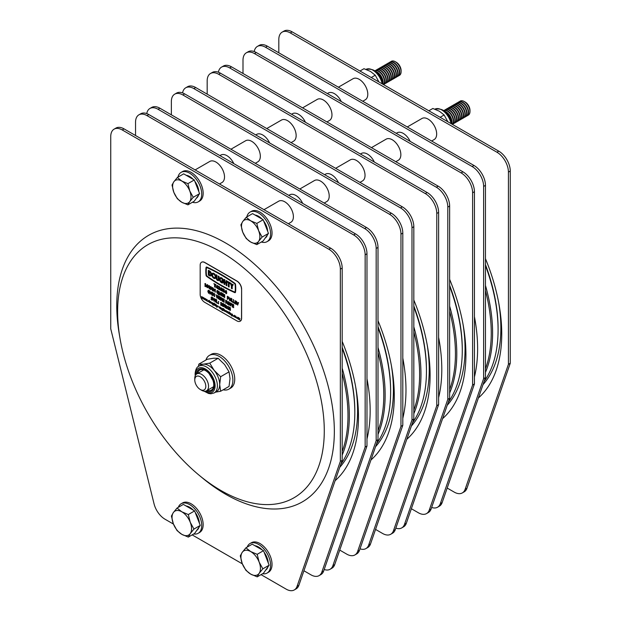 <?xml version="1.0" encoding="UTF-8"?>
<svg xmlns="http://www.w3.org/2000/svg" width="621" height="621" viewBox="0 0 621 621"><rect width="100%" height="100%" fill="white"/><g stroke="black" fill="none" stroke-linecap="round" stroke-linejoin="round"><path stroke-width="0.93" d="M220.952 251.909A146.121 84.363 60 0 1 324.278 430.865A146.121 84.363 60 0 1 220.952 490.52A146.121 84.363 60 0 1 198.72 474.894A146.121 84.363 60 0 1 120.047 338.631A146.121 84.363 60 0 1 220.952 251.909M120.047 338.631L119.302 334.253A153.861 88.834 60 0 1 225.547 242.935A153.861 88.834 60 0 1 334.339 431.378A153.861 88.834 60 0 1 225.547 494.192A153.861 88.834 60 0 1 202.135 477.728L198.72 474.894M261.03 574.642L286.157 589.143A16.239 9.377 -120 0 0 294.269 589.95L296.108 588.887A16.239 9.377 -120 0 0 298.88 585.308L342.187 460.301L340.347 461.356L340.347 269.141A16.239 9.377 -120 0 0 328.866 249.254L122.221 129.952A16.239 9.377 -120 0 0 114.101 129.145A16.239 9.377 -120 0 0 110.74 136.581L110.74 328.796L154.047 503.81A16.239 9.377 -120 0 0 164.938 519.164L173.453 524.077M342.187 460.301L342.187 268.078A16.239 9.377 -120 0 0 330.706 248.198L124.06 128.889A16.239 9.377 -120 0 0 115.941 128.089L114.101 129.145M294.269 589.95A16.239 9.377 -120 0 0 297.048 586.371L340.347 461.356M192.145 534.875L242.337 563.852M342.187 451.552A144.359 83.346 -120 0 0 342.187 373.244M342.187 368.16A145.306 83.897 60 0 1 342.187 455.077M342.187 347.31A143.684 82.958 60 0 1 354.816 411.249L354.816 412.577A145.306 83.897 -120 0 0 342.187 348.296M340.797 464.306A145.306 83.897 -120 0 0 354.816 412.577M335.123 480.693A152.913 88.283 -120 0 0 355.934 388.342A152.913 88.283 -120 0 0 342.187 341.379M339.741 467.349A145.174 83.819 -120 0 0 355.546 386.122M135.541 135.518L135.541 122.259A16.239 9.377 60 0 1 138.902 114.831A16.239 9.377 60 0 1 147.022 115.63L353.667 234.94A16.239 9.377 60 0 1 365.148 254.827L365.148 447.042L366.98 445.979L323.681 570.994A16.239 9.377 60 0 1 320.902 574.572L319.07 575.636A16.239 9.377 60 0 1 310.95 574.829L303.917 570.769M365.148 447.042L321.841 572.05A16.239 9.377 60 0 1 319.07 575.636M138.902 114.831L140.742 113.767A16.239 9.377 60 0 1 148.854 114.575L355.499 233.876A16.239 9.377 60 0 1 366.98 253.764L366.98 445.979M288.354 223.746L290.869 222.287A12.179 7.033 -120 0 0 292.739 212.529A12.179 7.033 -120 0 0 284.783 201.802A12.179 7.033 -120 0 0 278.697 201.196L263.995 209.681M219.469 183.971L221.992 182.52A12.179 7.033 -120 0 0 223.855 172.762A12.179 7.033 -120 0 0 215.898 162.027A12.179 7.033 -120 0 0 209.813 161.429L195.118 169.913M178.312 507.31A17.046 9.843 60 0 1 181.146 503.763A17.046 9.843 60 0 1 189.669 504.609A17.046 9.843 60 0 1 200.808 519.63A17.046 9.843 60 0 1 198.192 533.292A17.046 9.843 60 0 1 193.705 533.975M181.146 503.763L182.582 502.932A17.046 9.843 60 0 1 191.105 503.778A17.046 9.843 60 0 1 202.244 518.799A17.046 9.843 60 0 1 199.628 532.461L198.192 533.292M247.189 547.085A17.046 9.843 60 0 1 250.03 543.53A17.046 9.843 60 0 1 258.553 544.376A17.046 9.843 60 0 1 269.685 559.397A17.046 9.843 60 0 1 267.077 573.059A17.046 9.843 60 0 1 262.582 573.742M250.03 543.53L251.466 542.707A17.046 9.843 60 0 1 259.989 543.546A17.046 9.843 60 0 1 271.121 558.574A17.046 9.843 60 0 1 268.513 572.228L267.077 573.059M177.932 177.164A17.046 9.843 60 0 1 181.146 172.351A17.046 9.843 60 0 1 189.669 173.197A17.046 9.843 60 0 1 200.808 188.217A17.046 9.843 60 0 1 198.192 201.879A17.046 9.843 60 0 1 192.417 202.26M181.146 172.351L182.582 171.528A17.046 9.843 60 0 1 191.105 172.366A17.046 9.843 60 0 1 202.244 187.395A17.046 9.843 60 0 1 199.628 201.057L198.192 201.879M246.816 216.931A17.046 9.843 60 0 1 250.03 212.126A17.046 9.843 60 0 1 258.553 212.964A17.046 9.843 60 0 1 269.685 227.992A17.046 9.843 60 0 1 267.077 241.647A17.046 9.843 60 0 1 261.301 242.027M250.03 212.126L251.466 211.295A17.046 9.843 60 0 1 259.989 212.141A17.046 9.843 60 0 1 271.121 227.162A17.046 9.843 60 0 1 268.513 240.824L267.077 241.647M233.814 163.618A12.179 7.033 -120 0 0 226.921 155.669A12.179 7.033 -120 0 0 220.835 155.064L219.912 155.599M302.691 203.393A12.179 7.033 -120 0 0 295.806 195.436A12.179 7.033 -120 0 0 289.72 194.831L288.796 195.367M255.285 163.292L257.808 161.84A12.179 7.033 -120 0 0 259.679 152.083A12.179 7.033 -120 0 0 251.722 141.347A12.179 7.033 -120 0 0 245.629 140.75L230.934 149.234M291.109 142.613L293.624 141.161A12.179 7.033 -120 0 0 295.495 131.404A12.179 7.033 -120 0 0 287.539 120.668A12.179 7.033 -120 0 0 281.453 120.07L266.751 128.555M326.925 121.933L329.448 120.482A12.179 7.033 -120 0 0 331.311 110.724A12.179 7.033 -120 0 0 323.355 99.989A12.179 7.033 -120 0 0 317.269 99.391L302.574 107.875M362.742 101.254L365.264 99.802A12.179 7.033 -120 0 0 367.135 90.045A12.179 7.033 -120 0 0 359.179 79.309A12.179 7.033 -120 0 0 353.085 78.712L338.391 87.196M324.17 203.059L326.693 201.608A12.179 7.033 -120 0 0 328.556 191.85A12.179 7.033 -120 0 0 320.599 181.122A12.179 7.033 -120 0 0 314.513 180.517L299.819 189.001M359.986 182.38L362.509 180.928A12.179 7.033 -120 0 0 364.38 171.171A12.179 7.033 -120 0 0 356.423 160.443A12.179 7.033 -120 0 0 350.329 159.838L335.635 168.322M395.81 161.701L398.325 160.249A12.179 7.033 -120 0 0 400.196 150.492A12.179 7.033 -120 0 0 392.239 139.756A12.179 7.033 -120 0 0 386.153 139.158L371.451 147.643M431.626 141.021L434.149 139.57A12.179 7.033 -120 0 0 436.012 129.812A12.179 7.033 -120 0 0 428.055 119.077A12.179 7.033 -120 0 0 421.97 118.479L407.275 126.963M370.939 460.006A152.913 88.283 -120 0 0 391.758 367.663A152.913 88.283 -120 0 0 378.003 320.7M375.565 446.67A145.174 83.819 -120 0 0 391.362 365.443M171.357 114.838L171.357 101.58A16.239 9.377 60 0 1 174.718 94.151A16.239 9.377 60 0 1 182.838 94.951L389.483 214.261A16.239 9.377 60 0 1 400.964 234.148L400.964 426.363L402.804 425.3L359.497 550.315A16.239 9.377 60 0 1 356.726 553.893L354.886 554.957A16.239 9.377 60 0 1 346.766 554.149L339.734 550.09M400.964 426.363L357.657 551.37A16.239 9.377 60 0 1 354.886 554.957M174.718 94.151L176.558 93.088A16.239 9.377 60 0 1 184.678 93.895L391.323 213.197A16.239 9.377 60 0 1 402.804 233.085L402.804 425.3M406.763 439.326A152.913 88.283 -120 0 0 427.574 346.984A152.913 88.283 -120 0 0 413.827 300.021M411.381 425.99A145.174 83.819 -120 0 0 427.178 344.764M207.173 94.159L207.173 80.901A16.239 9.377 60 0 1 210.542 73.472A16.239 9.377 60 0 1 218.654 74.272L425.3 193.581A16.239 9.377 60 0 1 436.78 213.461L436.78 405.684L438.62 404.62L395.313 529.635A16.239 9.377 60 0 1 392.542 533.214L390.702 534.277A16.239 9.377 60 0 1 382.59 533.47L375.558 529.41M436.78 405.684L393.481 530.691A16.239 9.377 60 0 1 390.702 534.277M210.542 73.472L212.374 72.409A16.239 9.377 60 0 1 220.494 73.216L427.139 192.518A16.239 9.377 60 0 1 438.62 212.405L438.62 404.62M442.579 418.647A152.913 88.283 -120 0 0 463.39 326.304A152.913 88.283 -120 0 0 449.643 279.341M447.198 405.311A145.174 83.819 -120 0 0 462.994 324.084M242.997 73.48L242.997 60.221A16.239 9.377 60 0 1 246.358 52.793A16.239 9.377 60 0 1 254.478 53.592L461.124 172.902A16.239 9.377 60 0 1 472.604 192.782L472.604 385.004L474.436 383.941L431.137 508.956A16.239 9.377 60 0 1 428.358 512.535L426.526 513.59A16.239 9.377 60 0 1 418.407 512.791L411.374 508.731M472.604 385.004L429.297 510.012A16.239 9.377 60 0 1 426.526 513.59M246.358 52.793L248.198 51.729A16.239 9.377 60 0 1 256.31 52.537L462.955 171.838A16.239 9.377 60 0 1 474.436 191.726L474.436 383.941M478.395 397.968A152.913 88.283 -120 0 0 499.214 305.625A152.913 88.283 -120 0 0 485.459 258.662M483.022 384.632A145.174 83.819 -120 0 0 498.818 303.405M278.813 52.801L278.813 39.542A16.239 9.377 60 0 1 282.175 32.113A16.239 9.377 60 0 1 290.294 32.913L496.94 152.223A16.239 9.377 60 0 1 508.42 172.102L508.42 364.325L510.26 363.262L466.953 488.277A16.239 9.377 60 0 1 464.182 491.855L462.342 492.911A16.239 9.377 60 0 1 454.223 492.111L447.19 488.052M508.42 364.325L465.113 489.332A16.239 9.377 60 0 1 462.342 492.911M282.175 32.113L284.014 31.05A16.239 9.377 60 0 1 292.134 31.857L498.779 151.159A16.239 9.377 60 0 1 510.26 171.047L510.26 363.262M378.003 430.873A144.359 83.346 -120 0 0 378.003 352.565M378.003 347.481A145.306 83.897 60 0 1 378.003 434.397M378.003 326.63A143.684 82.958 60 0 1 390.632 390.57L390.632 391.898A145.306 83.897 -120 0 0 378.003 327.616M376.613 443.627A145.306 83.897 -120 0 0 390.632 391.898M413.827 410.194A144.359 83.346 -120 0 0 413.827 331.886M413.827 326.801A145.306 83.897 60 0 1 413.827 413.718M413.827 305.951A143.684 82.958 60 0 1 426.448 369.891L426.448 371.218A145.306 83.897 -120 0 0 413.827 306.937M412.437 422.94A145.306 83.897 -120 0 0 426.448 371.218M449.643 389.514A144.359 83.346 -120 0 0 449.643 311.206M449.643 306.122A145.306 83.897 60 0 1 449.643 393.039M449.643 285.272A143.684 82.958 60 0 1 462.272 349.212L462.272 350.539A145.306 83.897 -120 0 0 449.643 286.258M448.253 402.261A145.306 83.897 -120 0 0 462.272 350.539M485.459 368.835A144.359 83.346 -120 0 0 485.459 290.527M485.459 285.443A145.306 83.897 60 0 1 485.459 372.359M485.459 264.593A143.684 82.958 60 0 1 498.089 328.532L498.089 329.86A145.306 83.897 -120 0 0 485.459 265.578M484.07 381.581A145.306 83.897 -120 0 0 498.089 329.86M366.98 378.725A153.861 88.834 60 0 1 366.98 439M324.193 569.496A16.239 9.377 -120 0 0 330.093 569.271L331.925 568.207A16.239 9.377 -120 0 0 334.703 564.629L378.003 439.621L376.171 440.677L376.171 248.462A16.239 9.377 -120 0 0 364.69 228.575L158.044 109.273A16.239 9.377 -120 0 0 149.925 108.465A16.239 9.377 -120 0 0 146.758 113.581M378.003 439.621L378.003 247.399A16.239 9.377 -120 0 0 366.522 227.519L159.876 108.209A16.239 9.377 -120 0 0 151.757 107.41L149.925 108.465M330.093 569.271A16.239 9.377 -120 0 0 332.864 565.692L376.171 440.677M402.804 358.045A153.861 88.834 60 0 1 402.804 418.321M360.017 548.817A16.239 9.377 -120 0 0 365.909 548.591L367.748 547.528A16.239 9.377 -120 0 0 370.52 543.949L413.827 418.942L411.987 419.998L411.987 227.783A16.239 9.377 -120 0 0 400.506 207.895L193.861 88.593A16.239 9.377 -120 0 0 185.741 87.786A16.239 9.377 -120 0 0 182.574 92.902M413.827 418.942L413.827 226.719A16.239 9.377 -120 0 0 402.346 206.84L195.7 87.53A16.239 9.377 -120 0 0 187.581 86.723L185.741 87.786M365.909 548.591A16.239 9.377 -120 0 0 368.68 545.013L411.987 419.998M438.62 337.366A153.861 88.834 60 0 1 438.62 397.642M395.833 528.137A16.239 9.377 -120 0 0 401.725 527.912L403.565 526.849A16.239 9.377 -120 0 0 406.336 523.27L449.643 398.263L447.803 399.319L447.803 207.103A16.239 9.377 -120 0 0 436.322 187.216L229.677 67.914A16.239 9.377 -120 0 0 221.557 67.107A16.239 9.377 -120 0 0 218.39 72.222M449.643 398.263L449.643 206.04A16.239 9.377 -120 0 0 438.162 186.16L231.517 66.851A16.239 9.377 -120 0 0 223.397 66.043L221.557 67.107M401.725 527.912A16.239 9.377 -120 0 0 404.504 524.334L447.803 399.319M474.436 316.687A153.861 88.834 60 0 1 474.436 376.963M431.649 507.458A16.239 9.377 -120 0 0 437.549 507.233L439.381 506.169A16.239 9.377 -120 0 0 442.152 502.591L485.459 377.576L483.627 378.639L483.627 186.424A16.239 9.377 -120 0 0 472.146 166.537L265.501 47.235A16.239 9.377 -120 0 0 257.381 46.428A16.239 9.377 -120 0 0 254.214 51.543M485.459 377.576L485.459 185.361A16.239 9.377 -120 0 0 473.978 165.473L267.333 46.171A16.239 9.377 -120 0 0 259.213 45.364L257.381 46.428M437.549 507.233A16.239 9.377 -120 0 0 440.32 503.654L483.627 378.639M201.67 390.306L200.288 389.507A7.794 4.502 -120 0 0 205.799 386.332A7.794 4.502 -120 0 0 200.288 376.784A7.794 4.502 -120 0 0 194.777 379.967A7.794 4.502 -120 0 0 200.288 389.507L201.67 390.306A9.742 5.628 60 0 0 206.537 390.788L213.562 386.736M194.777 379.967L194.777 378.375A9.742 5.628 60 0 1 196.795 373.912A9.742 5.628 60 0 1 201.67 374.401A9.742 5.628 60 0 1 208.027 382.978A9.742 5.628 60 0 1 206.537 390.788M205.939 360.017A19.484 11.248 60 0 1 209.378 355.406A19.484 11.248 60 0 1 224.391 360.622A19.484 11.248 60 0 1 232.891 380.231A19.484 11.248 60 0 1 228.854 389.15A19.484 11.248 60 0 1 223.149 389.817M209.378 355.406L211.21 354.343A19.484 11.248 60 0 1 226.223 359.567A19.484 11.248 60 0 1 234.73 379.167A19.484 11.248 60 0 1 230.694 388.086L228.854 389.15M207.321 390.337A11.566 6.676 -120 0 0 213.748 384.818A11.566 6.676 -120 0 0 212.949 380.285A11.566 6.676 -120 0 0 209.098 373.609A11.566 6.676 -120 0 0 197.579 373.462M209.758 363.138L203.331 364.185A15.424 8.904 -120 0 0 201.072 364.884L198.774 366.211A15.424 8.904 60 0 1 210.659 370.341A15.424 8.904 60 0 1 217.397 385.866A15.424 8.904 60 0 1 214.198 392.922L216.496 391.603A15.424 8.904 -120 0 0 219.694 384.539L220.665 376.706L229.048 371.863L230.026 378.569L229.048 386.409L220.665 391.246L219.694 384.539A15.424 8.904 -120 0 0 214.237 370.481L209.758 363.138L218.142 358.294L224.569 364.519L229.048 371.863M215.534 392.154L220.665 391.246M220.665 376.706L214.237 370.481A15.424 8.904 -120 0 0 203.331 364.185L198.852 364.116L207.235 359.272L213.663 358.224L218.142 358.294M198.852 364.116L198.394 366.452M371.242 77.524L375.247 75.211L370.489 71.454L363.976 68.706L359.97 71.019M375.247 75.211L378.934 81.972M440.118 117.299L444.131 114.978L439.365 111.229L432.86 108.473L428.855 110.786M444.131 114.978L447.819 121.739M468.281 115.172A8.12 4.689 -120 0 0 468.304 115.157A8.12 4.689 -120 0 0 469.988 111.446A8.12 4.689 -120 0 0 469.22 107.681A8.12 4.689 -120 0 0 464.244 101.502A8.12 4.689 -120 0 0 460.184 101.099A8.12 4.689 -120 0 0 460.161 101.114M467.535 115.483A8.12 4.689 -120 0 0 468.25 115.188A8.12 4.689 -120 0 0 469.165 107.712A8.12 4.689 -120 0 0 461.325 100.765A8.12 4.689 -120 0 0 460.138 101.13A8.12 4.689 -120 0 0 459.524 101.611M469.988 111.446L469.988 110.344A6.777 3.912 -120 0 0 469.344 107.208A6.777 3.912 -120 0 0 465.199 102.054L464.244 101.502M466.751 116.049A8.12 4.689 -120 0 0 466.922 115.956A8.12 4.689 -120 0 0 467.83 108.489A8.12 4.689 -120 0 0 459.99 101.534A8.12 4.689 -120 0 0 458.803 101.898A8.12 4.689 -120 0 0 458.64 101.999M465.859 116.445A8.12 4.689 -120 0 0 466.581 116.158A8.12 4.689 -120 0 0 467.497 108.683A8.12 4.689 -120 0 0 459.656 101.728A8.12 4.689 -120 0 0 458.461 102.092A8.12 4.689 -120 0 0 457.856 102.574M465.075 117.012A8.12 4.689 -120 0 0 465.253 116.927A8.12 4.689 -120 0 0 466.161 109.451A8.12 4.689 -120 0 0 458.321 102.496A8.12 4.689 -120 0 0 457.134 102.861A8.12 4.689 -120 0 0 456.971 102.97M464.19 117.408A8.12 4.689 -120 0 0 464.912 117.121A8.12 4.689 -120 0 0 465.828 109.645A8.12 4.689 -120 0 0 457.98 102.69A8.12 4.689 -120 0 0 456.792 103.055A8.12 4.689 -120 0 0 456.187 103.536M463.406 117.982A8.12 4.689 -120 0 0 463.584 117.889A8.12 4.689 -120 0 0 464.492 110.414A8.12 4.689 -120 0 0 456.652 103.459A8.12 4.689 -120 0 0 455.465 103.823A8.12 4.689 -120 0 0 455.294 103.932M462.521 118.37A8.12 4.689 -120 0 0 463.243 118.083A8.12 4.689 -120 0 0 464.151 110.608A8.12 4.689 -120 0 0 456.311 103.653A8.12 4.689 -120 0 0 455.123 104.025A8.12 4.689 -120 0 0 454.518 104.499M461.737 118.945A8.12 4.689 -120 0 0 461.908 118.852A8.12 4.689 -120 0 0 462.824 111.376A8.12 4.689 -120 0 0 454.983 104.421A8.12 4.689 -120 0 0 453.796 104.794A8.12 4.689 -120 0 0 453.625 104.895M460.852 119.333A8.12 4.689 -120 0 0 461.574 119.046A8.12 4.689 -120 0 0 462.482 111.57A8.12 4.689 -120 0 0 454.642 104.623A8.12 4.689 -120 0 0 453.454 104.988A8.12 4.689 -120 0 0 452.841 105.469M460.068 119.907A8.12 4.689 -120 0 0 460.239 119.814A8.12 4.689 -120 0 0 461.155 112.339A8.12 4.689 -120 0 0 453.314 105.391A8.12 4.689 -120 0 0 452.127 105.756A8.12 4.689 -120 0 0 451.956 105.857M459.183 120.303A8.12 4.689 -120 0 0 459.905 120.008A8.12 4.689 -120 0 0 460.813 112.533A8.12 4.689 -120 0 0 452.973 105.586A8.12 4.689 -120 0 0 451.785 105.95A8.12 4.689 -120 0 0 451.172 106.432M458.399 120.87A8.12 4.689 -120 0 0 458.57 120.777A8.12 4.689 -120 0 0 459.486 113.301A8.12 4.689 -120 0 0 451.646 106.354A8.12 4.689 -120 0 0 450.45 106.719A8.12 4.689 -120 0 0 450.287 106.82M457.514 121.266A8.12 4.689 -120 0 0 458.236 120.979A8.12 4.689 -120 0 0 459.144 113.503A8.12 4.689 -120 0 0 451.304 106.548A8.12 4.689 -120 0 0 450.116 106.913A8.12 4.689 -120 0 0 449.503 107.394M456.73 121.832A8.12 4.689 -120 0 0 456.901 121.747A8.12 4.689 -120 0 0 457.817 114.272A8.12 4.689 -120 0 0 449.977 107.317A8.12 4.689 -120 0 0 448.781 107.681A8.12 4.689 -120 0 0 448.618 107.79M455.845 122.228A8.12 4.689 -120 0 0 456.559 121.941A8.12 4.689 -120 0 0 457.475 114.466A8.12 4.689 -120 0 0 449.635 107.511A8.12 4.689 -120 0 0 448.447 107.875A8.12 4.689 -120 0 0 447.834 108.357M455.061 122.803A8.12 4.689 -120 0 0 455.232 122.71A8.12 4.689 -120 0 0 456.148 115.234A8.12 4.689 -120 0 0 448.3 108.279A8.12 4.689 -120 0 0 447.112 108.644A8.12 4.689 -120 0 0 446.949 108.753M454.176 123.191A8.12 4.689 -120 0 0 454.89 122.904A8.12 4.689 -120 0 0 455.806 115.428A8.12 4.689 -120 0 0 447.966 108.473A8.12 4.689 -120 0 0 446.778 108.846A8.12 4.689 -120 0 0 446.165 109.319M453.392 123.765A8.12 4.689 -120 0 0 453.563 123.672A8.12 4.689 -120 0 0 454.471 116.197A8.12 4.689 -120 0 0 446.631 109.242A8.12 4.689 -120 0 0 445.443 109.614A8.12 4.689 -120 0 0 445.28 109.715M452.499 124.153A8.12 4.689 -120 0 0 453.221 123.866A8.12 4.689 -120 0 0 454.137 116.391A8.12 4.689 -120 0 0 446.297 109.443A8.12 4.689 -120 0 0 445.102 109.808A8.12 4.689 -120 0 0 444.496 110.29M452.313 124.332A8.12 4.689 -120 0 0 452.802 117.159A8.12 4.689 -120 0 0 444.962 110.212A8.12 4.689 -120 0 0 443.774 110.577A8.12 4.689 -120 0 0 443.704 110.616A8.12 4.689 -120 0 1 444.628 110.406A8.12 4.689 -120 0 1 452.468 117.353A8.12 4.689 -120 0 1 452.228 124.285M451.669 123.61A8.12 4.689 -120 0 0 451.133 118.122A8.12 4.689 -120 0 0 444.551 111.275M451.521 122.849A8.12 4.689 -120 0 0 450.799 118.324A8.12 4.689 -120 0 0 445.141 111.788M263.669 221.029A12.987 7.499 60 0 1 266.502 226.176A12.987 7.499 60 0 1 267.713 231.47M267.356 234.986A12.987 7.499 60 0 1 265.221 238.029M255.06 215.06A12.987 7.499 60 0 1 262.039 219.089M246.203 217.288L242.733 221.534L240.901 224.833L242.733 232.138A12.987 7.499 60 0 1 242.733 221.534A12.987 7.499 60 0 1 250.69 220.82L246.203 217.288L252.561 213.616L263.164 219.741L265.819 226.572L268.466 233.411L263.164 240.948L256.807 244.62L258.639 241.321A12.987 7.499 60 0 1 250.69 242.035L256.807 244.62M258.639 230.717A12.987 7.499 60 0 1 258.639 241.321L262.116 237.075L258.639 230.717L256.807 223.413L250.69 220.82A12.987 7.499 60 0 1 258.639 230.717M242.733 232.138A12.987 7.499 -120 0 0 250.69 242.035L246.203 238.495L242.733 232.138M263.164 219.741L256.807 223.413M268.466 233.411L262.116 237.075M398.651 75.708A8.12 4.689 -120 0 0 399.373 75.42A8.12 4.689 -120 0 0 399.427 75.389A8.12 4.689 -120 0 0 401.104 71.671A8.12 4.689 -120 0 0 400.335 67.914A8.12 4.689 -120 0 0 395.367 61.735A8.12 4.689 -120 0 0 391.308 61.332A8.12 4.689 -120 0 0 391.277 61.347A8.12 4.689 -120 0 0 390.64 61.844M399.427 75.389L399.373 75.42A8.12 4.689 -120 0 0 400.281 67.945A8.12 4.689 -120 0 0 392.441 60.998A8.12 4.689 -120 0 0 391.253 61.363L391.308 61.332M401.104 71.671L401.104 70.577A6.777 3.912 -120 0 0 400.46 67.441A6.777 3.912 -120 0 0 396.314 62.279L395.367 61.735M397.867 76.282A8.12 4.689 -120 0 0 398.038 76.189A8.12 4.689 -120 0 0 398.954 68.714A8.12 4.689 -120 0 0 391.114 61.766A8.12 4.689 -120 0 0 389.918 62.131A8.12 4.689 -120 0 0 389.755 62.232M396.982 76.678A8.12 4.689 -120 0 0 397.704 76.383A8.12 4.689 -120 0 0 398.612 68.915A8.12 4.689 -120 0 0 390.772 61.96A8.12 4.689 -120 0 0 389.584 62.325A8.12 4.689 -120 0 0 388.971 62.806M396.198 77.245A8.12 4.689 -120 0 0 396.369 77.151A8.12 4.689 -120 0 0 397.285 69.684A8.12 4.689 -120 0 0 389.437 62.729A8.12 4.689 -120 0 0 388.249 63.094A8.12 4.689 -120 0 0 388.086 63.195M395.313 77.641A8.12 4.689 -120 0 0 396.027 77.353A8.12 4.689 -120 0 0 396.943 69.878A8.12 4.689 -120 0 0 389.103 62.923A8.12 4.689 -120 0 0 387.915 63.288A8.12 4.689 -120 0 0 387.302 63.769M394.529 78.207A8.12 4.689 -120 0 0 394.7 78.122A8.12 4.689 -120 0 0 395.608 70.647A8.12 4.689 -120 0 0 387.768 63.691A8.12 4.689 -120 0 0 386.58 64.056A8.12 4.689 -120 0 0 386.417 64.165M393.636 78.603A8.12 4.689 -120 0 0 394.358 78.316A8.12 4.689 -120 0 0 395.274 70.841A8.12 4.689 -120 0 0 387.434 63.885A8.12 4.689 -120 0 0 386.246 64.25A8.12 4.689 -120 0 0 385.633 64.731M392.86 79.177A8.12 4.689 -120 0 0 393.031 79.084A8.12 4.689 -120 0 0 393.939 71.609A8.12 4.689 -120 0 0 386.099 64.654A8.12 4.689 -120 0 0 384.911 65.019A8.12 4.689 -120 0 0 384.748 65.127M391.967 79.566A8.12 4.689 -120 0 0 392.689 79.278A8.12 4.689 -120 0 0 393.605 71.803A8.12 4.689 -120 0 0 385.765 64.848A8.12 4.689 -120 0 0 384.57 65.221A8.12 4.689 -120 0 0 383.964 65.694M391.183 80.14A8.12 4.689 -120 0 0 391.362 80.047A8.12 4.689 -120 0 0 392.27 72.572A8.12 4.689 -120 0 0 384.43 65.616A8.12 4.689 -120 0 0 383.242 65.989A8.12 4.689 -120 0 0 383.079 66.09M390.298 80.528A8.12 4.689 -120 0 0 391.02 80.241A8.12 4.689 -120 0 0 391.936 72.766A8.12 4.689 -120 0 0 384.089 65.818A8.12 4.689 -120 0 0 382.901 66.183A8.12 4.689 -120 0 0 382.295 66.664M389.514 81.103A8.12 4.689 -120 0 0 389.693 81.009A8.12 4.689 -120 0 0 390.601 73.534A8.12 4.689 -120 0 0 382.761 66.587A8.12 4.689 -120 0 0 381.573 66.952A8.12 4.689 -120 0 0 381.403 67.052M388.63 81.498A8.12 4.689 -120 0 0 389.351 81.204A8.12 4.689 -120 0 0 390.26 73.736A8.12 4.689 -120 0 0 382.42 66.781A8.12 4.689 -120 0 0 381.232 67.146A8.12 4.689 -120 0 0 380.619 67.627M387.846 82.065A8.12 4.689 -120 0 0 388.016 81.972A8.12 4.689 -120 0 0 388.932 74.504A8.12 4.689 -120 0 0 381.092 67.549A8.12 4.689 -120 0 0 379.905 67.914A8.12 4.689 -120 0 0 379.734 68.015M386.961 82.461A8.12 4.689 -120 0 0 387.683 82.174A8.12 4.689 -120 0 0 388.591 74.699A8.12 4.689 -120 0 0 380.751 67.743A8.12 4.689 -120 0 0 379.563 68.108A8.12 4.689 -120 0 0 378.95 68.589M386.177 83.028A8.12 4.689 -120 0 0 386.347 82.942A8.12 4.689 -120 0 0 387.263 75.467A8.12 4.689 -120 0 0 379.423 68.512A8.12 4.689 -120 0 0 378.236 68.877A8.12 4.689 -120 0 0 378.065 68.985M385.292 83.424A8.12 4.689 -120 0 0 386.014 83.136A8.12 4.689 -120 0 0 386.922 75.661A8.12 4.689 -120 0 0 379.082 68.706A8.12 4.689 -120 0 0 377.894 69.071A8.12 4.689 -120 0 0 377.281 69.552M384.508 83.998A8.12 4.689 -120 0 0 384.678 83.905A8.12 4.689 -120 0 0 385.594 76.43A8.12 4.689 -120 0 0 377.754 69.474A8.12 4.689 -120 0 0 376.559 69.839A8.12 4.689 -120 0 0 376.396 69.948M383.623 84.386A8.12 4.689 -120 0 0 384.345 84.099A8.12 4.689 -120 0 0 385.253 76.624A8.12 4.689 -120 0 0 377.413 69.668A8.12 4.689 -120 0 0 376.225 70.041A8.12 4.689 -120 0 0 375.612 70.515M383.436 84.565A8.12 4.689 -120 0 0 383.925 77.392A8.12 4.689 -120 0 0 376.078 70.437A8.12 4.689 -120 0 0 374.89 70.81A8.12 4.689 -120 0 0 374.82 70.848L374.89 70.81M383.343 84.518A8.12 4.689 -120 0 0 383.584 77.586A8.12 4.689 -120 0 0 375.744 70.639A8.12 4.689 -120 0 0 374.836 70.864M382.792 83.843A8.12 4.689 -120 0 0 382.249 78.355A8.12 4.689 -120 0 0 375.666 71.508M382.645 83.082A8.12 4.689 -120 0 0 381.915 78.549A8.12 4.689 -120 0 0 376.256 72.02M194.784 181.262A12.987 7.499 60 0 1 197.625 186.409A12.987 7.499 60 0 1 198.836 191.695M198.472 195.219A12.987 7.499 60 0 1 196.337 198.262M186.184 175.293A12.987 7.499 60 0 1 193.162 179.322M177.327 177.521L173.849 181.767L172.017 185.058L173.849 192.37A12.987 7.499 60 0 1 173.849 181.767A12.987 7.499 60 0 1 181.806 181.053L177.327 177.521L183.676 173.849L194.28 179.974L199.589 193.636L194.28 201.181L187.93 204.852L189.762 201.553A12.987 7.499 60 0 1 181.806 202.26L187.93 204.852M189.762 190.95A12.987 7.499 60 0 1 189.762 201.553L193.232 197.307L189.762 190.95L187.93 183.637L181.806 181.053A12.987 7.499 60 0 1 189.762 190.95M173.849 192.37A12.987 7.499 -120 0 0 181.806 202.26L177.327 198.728L173.849 192.37M194.28 179.974L187.93 183.637M199.589 193.636L193.232 197.307M264.096 552.224A13.802 7.964 60 0 1 266.999 557.542A13.802 7.964 60 0 1 268.28 562.999M267.884 566.973A13.802 7.964 60 0 1 265.679 570.109M254.952 545.743A13.802 7.964 60 0 1 262.155 549.903M245.924 547.815L242.237 552.325L240.288 555.826L242.237 563.589A13.802 7.964 60 0 1 242.237 552.325A13.802 7.964 60 0 1 250.69 551.572L245.924 547.815L252.227 544.175L263.498 550.68L269.134 565.203L263.498 573.214L257.195 576.855L259.136 573.354A13.802 7.964 60 0 1 250.69 574.107L257.195 576.855M259.136 562.083A13.802 7.964 60 0 1 259.136 573.354L262.83 568.836L259.136 562.083L257.195 554.32L250.69 551.572A13.802 7.964 60 0 1 259.136 562.083M242.237 563.589A13.802 7.964 -120 0 0 250.69 574.107L245.924 570.35L242.237 563.589M263.498 550.68L257.195 554.32M269.134 565.203L262.83 568.836M195.211 512.457A13.802 7.964 60 0 1 198.122 517.774A13.802 7.964 60 0 1 199.395 523.231M199.007 527.206A13.802 7.964 60 0 1 196.803 530.334M186.067 505.975A13.802 7.964 60 0 1 193.271 510.136M177.039 508.048L173.352 512.558L171.412 516.059L173.352 523.821A13.802 7.964 60 0 1 173.352 512.558A13.802 7.964 60 0 1 181.806 511.797L177.039 508.048L183.35 504.407L194.614 510.912L200.249 525.428L194.614 533.447L188.31 537.087L190.259 533.579A13.802 7.964 60 0 1 181.806 534.339L188.31 537.087M190.259 522.315A13.802 7.964 60 0 1 190.259 533.579L193.946 529.069L190.259 522.315L188.31 514.553L181.806 511.797A13.802 7.964 60 0 1 190.259 522.315M173.352 523.821A13.802 7.964 -120 0 0 181.806 534.339L177.039 530.582L173.352 523.821M194.614 510.912L188.31 514.553M200.249 525.428L193.946 529.069M269.63 142.939A12.179 7.033 -120 0 0 262.745 134.99A12.179 7.033 -120 0 0 256.652 134.384L255.728 134.92M305.447 122.259A12.179 7.033 -120 0 0 298.561 114.311A12.179 7.033 -120 0 0 292.475 113.705L291.552 114.241M341.271 101.58A12.179 7.033 -120 0 0 334.377 93.631A12.179 7.033 -120 0 0 328.292 93.026L327.368 93.554M338.515 182.714A12.179 7.033 -120 0 0 331.622 174.757A12.179 7.033 -120 0 0 325.536 174.152L324.612 174.687M374.331 162.027A12.179 7.033 -120 0 0 367.446 154.078A12.179 7.033 -120 0 0 361.352 153.472L360.428 154.008M410.147 141.347A12.179 7.033 -120 0 0 403.262 133.399A12.179 7.033 -120 0 0 397.176 132.793L396.252 133.329M222.52 281.973A1.948 1.126 60 0 1 221.037 281.383A1.948 1.126 60 0 1 220.23 279.458A1.948 1.126 60 0 1 220.571 278.604M220.113 279.528A1.948 1.126 60 0 1 220.517 278.635A1.948 1.126 60 0 1 222.644 280.11L223.413 280.56A2.926 1.684 -120 0 0 220.028 277.789A2.926 1.684 -120 0 0 219.423 279.132A2.926 1.684 -120 0 0 220.703 282.074A2.926 1.684 -120 0 0 222.955 282.85A2.926 1.684 -120 0 0 223.56 281.515A2.926 1.684 -120 0 0 223.529 281.103L221.922 280.172L221.922 280.971L222.823 281.492A1.948 1.126 60 0 1 222.465 282.012A1.948 1.126 60 0 1 220.96 281.492A1.948 1.126 60 0 1 220.113 279.528M223.009 282.819A2.926 1.684 -120 0 0 223.063 282.788A2.926 1.684 -120 0 0 223.669 281.453A2.926 1.684 -120 0 0 223.645 281.034M212.879 274.156A1.948 1.126 -120 0 0 212.529 275.018A1.948 1.126 -120 0 0 213.345 276.935A1.948 1.126 -120 0 0 214.819 277.533M212.413 275.08A1.948 1.126 -120 0 0 213.267 277.044A1.948 1.126 -120 0 0 214.765 277.564A1.948 1.126 -120 0 0 215.169 276.671A1.948 1.126 -120 0 0 214.323 274.715A1.948 1.126 -120 0 0 212.817 274.187A1.948 1.126 -120 0 0 212.413 275.08M215.86 277.067A2.926 1.684 -120 0 0 214.587 274.125A2.926 1.684 -120 0 0 212.328 273.349A2.926 1.684 -120 0 0 211.722 274.684A2.926 1.684 -120 0 0 213.003 277.626A2.926 1.684 -120 0 0 215.254 278.41A2.926 1.684 -120 0 0 215.86 277.067M215.308 278.371A2.926 1.684 -120 0 0 215.371 278.34A2.926 1.684 -120 0 0 215.976 277.005A2.926 1.684 -120 0 0 214.695 274.063A2.926 1.684 -120 0 0 212.444 273.279A2.926 1.684 -120 0 0 212.39 273.318M206.56 267.535L206.506 267.674A31.733 18.32 -120 0 0 206.257 271.393A31.733 18.32 -120 0 0 206.506 275.406L206.84 275.965A169.758 98.009 -120 0 0 234.839 292.126L235.002 292.157M206.397 267.744A31.733 18.32 -120 0 0 206.141 271.462A31.733 18.32 -120 0 0 206.397 275.468L206.723 276.027A169.758 98.009 -120 0 0 234.722 292.196L235.056 292.017A31.733 18.32 -120 0 0 235.056 284.294L234.722 283.727A169.758 98.009 -120 0 0 206.723 267.566L206.506 267.674M205.799 271.261A32.222 18.599 -120 0 0 206.056 275.328A1.025 0.59 -120 0 0 206.684 276.399A170.247 98.289 -120 0 0 234.761 292.615A1.025 0.59 -120 0 0 235.188 292.623A1.025 0.59 -120 0 0 235.398 292.274A32.222 18.599 -120 0 0 235.398 284.426A1.025 0.59 -120 0 0 234.761 283.355A170.247 98.289 -120 0 0 206.684 267.146A1.025 0.59 -120 0 0 206.257 267.139A1.025 0.59 -120 0 0 206.056 267.488A32.222 18.599 -120 0 0 205.799 271.261M239.395 318.891L239.916 320.125L239.116 319.015L238.976 319.582L239.093 319.023M238.976 319.582L238.759 317.393L239.093 318.759M238.759 317.393L238.976 318.837L239.985 318.55L239.279 318.953L239.916 320.125M237.261 317.106L237.742 318.697L238.441 317.657L238.324 319.21L237.261 318.076L237.261 317.106L238.223 318.658M236.609 317.704L236.78 318.309L236.609 317.704M234.901 316.485L235.607 315.965L235.017 316.423L235.607 315.965L236.197 317.098L235.491 317.618L234.901 316.485L235.491 316.035L236.081 317.168L235.491 317.618M230.197 314.513L230.088 312.837L231.159 313.97L231.159 314.932L230.562 313.411L230.197 314.513L230.313 313.364M229.436 312.456L229.545 314.133L229.436 312.456M229.413 311.944L229.56 312.41L229.413 311.944M228.536 313.558L228.318 311.944L229.219 312.611L228.536 312.503L228.536 313.558L228.652 312.479M226.836 311.827L227.573 311.331L226.952 311.765L227.573 311.331L228.109 312.472L227.053 311.998L227.969 313.124L226.836 311.827L227.457 311.393L227.992 312.534M227.17 311.928L227.969 313.124M224.266 311.09L224.165 309.413L225.229 310.547L225.229 311.509L224.631 309.988L224.266 311.09L224.383 309.941M223.506 309.033L223.614 310.71L223.506 309.033M223.49 308.521L223.638 308.986L223.49 308.521M222.753 308.73L223.071 310.112L222.365 310.57L221.976 310.019L222.667 310.399L222.737 310.003L221.844 308.932L222.015 308.451L222.955 308.847L222.955 310.174L222.365 310.57M221.992 310.026L222.784 310.329M222.155 308.373L222.854 308.715M218.056 306.394L218.778 307.03L218.056 306.394M215.658 304.205L216.333 305.02L215.875 304.958L216.061 306.378L215.774 304.135L217.078 306.549L217.816 305.749L216.946 307.418L216.442 305.082L217.156 306.37M215.992 305.027L216.333 306.487M214.392 305.385L214.292 303.133L215.355 305.811L214.757 304.29L214.392 305.385L214.509 304.236M213.531 303.405L213.849 304.787L213.143 305.245L212.755 304.694L213.445 305.074L213.523 304.678L212.623 303.607L212.793 303.133L213.74 303.522L213.74 304.849L213.143 305.245M212.77 304.701L213.562 305.012M212.84 303.11L213.632 303.39M209.137 300.292L209.471 302.411L208.245 301.107L209.355 300.417L209.355 302.481M208.47 300.58L209.254 300.851M226.347 305.454L226.642 307.154L228.256 306.425L227.216 307.193L228.171 309.421L226.898 307.356L226.75 308.474L226.347 308.373L226.347 305.454L226.75 307.061M229.491 307.527L228.683 308.249L229.529 309.949L230.057 310.112L230.057 309.367L229.452 308.684L230.461 309.134L230.344 310.477L228.683 309.413L228.365 308.07L228.722 307.1L230.461 307.876L230.344 308.389L228.963 307.457M228.784 307.077L229.646 307.154M229.599 307.457L228.8 308.179L230.174 310.05M209.029 290.706L208.299 291.265L209.3 291.808L209.572 292.724L208.788 293.291L209.572 292.724L208.672 293.36L207.856 291.528L208.128 290.457L209.23 290.659L208.182 291.327L209.192 291.878L209.456 292.786L208.672 293.36M208.128 290.457L209.075 290.395L208.237 290.387L209.075 290.395L209.23 291.024M223.063 301.131L224.274 301.829L224.158 302.225L222.66 301.364L222.66 298.445L224.274 299.244L224.158 299.64L222.947 298.942L222.947 299.757L224.274 300.719L222.947 300.09L222.947 301.193L223.063 300.153M223.063 299.012L223.063 299.687M226.704 302.435L227.278 301.783L226.812 302.365L227.022 300.991L225.695 300.199L226.906 301.053L226.704 302.435L227.55 304.181L226.455 302.404L225.982 302.132L225.695 303.11L225.695 300.199M226.844 302.427L227.55 304.181M226.098 302.202L225.982 303.281M230.267 302.838L231.586 303.646L231.85 304.507L230.973 304.958L231.54 305.113L230.554 304.849L230.267 305.757L230.267 302.838L231.734 304.577L231.54 305.113L230.857 305.02M230.67 304.919L230.554 305.92M211.683 289.332L210.876 287.166L210.589 289.51L210.589 286.599L211.614 288.804L212.196 287.523L212.716 287.694L212.716 290.612L212.312 290.512L212.312 287.997L211.683 289.332L212.312 288.175M210.993 287.539L210.876 289.681M210.589 286.599L211.124 286.77L211.691 288.625M214.276 290.83L213.469 288.656L213.182 291.008L213.182 288.09L214.198 290.302L214.788 289.021L215.308 289.192L215.308 292.103L214.905 292.002L214.905 289.487L214.276 290.83L214.905 289.665M213.577 289.037L213.469 291.171M213.182 288.09L214.284 290.123M217.016 290.628L217.893 290.612L217.133 290.566L218.662 291.451L218.949 292.755L218.313 293.811L218.871 295.014L217.016 292.895L216.729 291.598L217.016 290.628L218.553 291.521L218.84 292.817L218.196 293.873L218.871 295.014M229.165 297.319L230.026 300.479L230.492 300.486L230.601 298.15L231.004 298.251L230.779 300.82L230.026 300.812L229.397 300.153L229.165 297.319L229.677 299.881L230.608 300.424M231.866 301.332L232.984 301.977L232.875 302.38L231.462 301.565L231.462 298.647L231.866 298.748L231.757 301.402L232.984 301.977M233.597 302.334L234.715 302.978L234.598 303.374L233.193 302.559L233.31 299.578L233.48 302.396L234.715 302.978M235.32 303.327L236.539 304.026L236.422 304.43L234.917 303.56L234.917 300.642L236.539 301.441L236.422 301.845L235.204 301.138L235.204 301.953L236.539 302.924L235.204 302.287L235.204 303.39L235.32 302.349M235.32 301.208L235.32 301.884M236.578 301.604L237.525 303.452L238.58 302.629L237.664 305.144L236.578 301.604L237.618 303.312M215.161 287.275L214.587 286.941L214.587 284.581L213.88 283.618L215.976 284.697L215.867 285.318L215.161 284.907L215.161 287.275L215.277 284.977M217.078 285.458L217.769 285.73L218.056 288.144L217.653 288.711L216.023 287.104L217.078 285.458L217.653 285.8L217.94 288.214M217.769 288.113L217.653 288.711M241.507 289.091A6.497 3.749 -120 0 0 236.911 281.142L204.767 262.582A6.497 3.749 -120 0 0 201.522 262.256A6.497 3.749 -120 0 0 200.172 265.229L200.172 294.393A6.497 3.749 -120 0 0 204.767 302.349L236.911 320.91A6.497 3.749 -120 0 0 240.156 321.228A6.497 3.749 -120 0 0 241.507 318.255L241.616 289.029A6.497 3.749 -120 0 0 237.028 281.072L204.883 262.512A6.497 3.749 -120 0 0 201.631 262.194A6.497 3.749 -120 0 0 201.577 262.225M235.243 292.584A1.025 0.59 -120 0 0 235.305 292.553A1.025 0.59 -120 0 0 235.506 292.204A32.222 18.599 -120 0 0 235.506 284.364A1.025 0.59 -120 0 0 234.878 283.292A170.247 98.289 -120 0 0 206.801 267.077A1.025 0.59 -120 0 0 206.374 267.069A1.025 0.59 -120 0 0 206.319 267.108M225.772 290.481L226.463 290.752L226.75 293.166L226.347 293.733L224.717 292.126L225.772 290.481L226.347 290.814L226.642 293.236M226.463 293.135L226.347 293.733M222.644 290.853L223.676 291.606L223.156 290.636L223.645 289.797L222.706 289.448L222.823 288.757L223.568 289.006L224.181 289.541L224.484 291.653L224.119 292.266L222.644 291.482L222.76 290.791L223.785 291.536M223.156 290.116L223.746 290.263M222.706 288.819L224.065 289.603L224.018 290.698M220.471 288.136L221.449 287.779L220.579 288.074L221.449 287.779L222.31 289.013L221.93 289.448L222.372 290.496L221.324 290.907L220.401 289.518L220.835 289.075L220.471 288.136L221.332 287.849L222.194 289.083L221.813 289.526L222.256 290.558L221.324 290.907M220.517 289.448L220.952 289.006L220.517 289.448M219.081 288.276L218.359 288.641L219.415 287.717L218.421 286.343L219.252 286.514L220.106 287.896L219.213 288.928L220.199 290.046L218.359 289.122L219.197 288.206M218.421 286.343L219.989 287.958L219.213 288.928M227.34 296.271L228.66 297.079L228.924 297.94L228.047 298.39L228.613 298.546L227.628 298.282L227.34 299.182L227.34 296.271L228.815 298.01L228.613 298.546L227.93 298.453M227.744 298.344L227.628 299.353M223.156 296.768L222.869 293.686L224.305 296.9L224.305 294.517L224.709 294.618L224.709 297.529L224.212 297.381L223.156 294.16L223.156 296.768L223.265 294.509M222.869 293.686L223.451 293.888L224.305 296.481M222.178 293.586L222.465 296.24L221.487 295.806L221.782 295.542M221.487 295.511L221.604 292.825L222.465 293.322L222.178 295.775M219.252 291.598L220.113 294.758L220.579 294.765L220.696 292.429L221.092 292.53L220.866 295.099L220.113 295.084L219.485 294.432L219.252 291.598L219.764 294.16L220.696 294.696M208.904 285.699L209.44 285.73L210.224 287.709L209.44 288.788M209.324 288.858L208.54 286.879L209.324 285.792L210.108 287.779L209.324 288.858L209.867 288.889M206.653 285.023L207.492 284.604L206.77 284.954L207.492 284.604L208.214 285.761L208.276 287.236L207.375 287.733L206.591 286.405L206.653 285.023L207.375 284.666L208.097 285.831L208.159 287.298L207.375 287.733M206.708 286.335L207.111 285.815L206.708 286.335M204.868 285.916L205.349 286.188L204.868 283.696L205.52 283.533L206.195 286.848L204.868 286.211L205.349 286.056M232.526 306.588L233.737 307.294L233.62 307.69L232.122 306.821L232.122 303.91L233.737 304.709L233.62 305.105L232.409 304.406L232.409 305.221L233.737 306.184L232.409 305.548L232.409 306.658L232.526 305.617M232.526 304.469L232.526 305.152M227.992 301.853L228.877 301.829L228.109 301.783L229.646 302.675L229.646 304.934L228.761 304.958L227.992 304.111L227.992 301.853L229.529 302.738L229.529 305.004L228.761 304.958M221.518 299.446L222.101 298.786L221.635 299.376L221.844 297.995L220.517 297.211L221.728 298.064L221.518 299.446L222.372 301.193L221.278 299.415L220.804 299.143L220.517 300.122L220.517 297.211M221.666 299.438L222.372 301.193M220.921 299.213L220.804 300.292M219.834 297.11L220.121 299.764L219.143 299.33L219.43 299.066M219.143 299.035L219.26 296.349L220.121 296.846L219.834 299.299M216.931 298.057L216.007 294.602L216.791 297.482L217.56 295.495L218.025 298.22L218.491 296.038L218.903 296.147L218.32 298.724L217.397 295.899L216.931 298.057L217.443 296.155M216.007 294.602L216.861 297.156M217.257 295.324L218.095 297.894M213.585 295.309L212.778 293.143L212.491 295.487L212.491 292.576L213.515 294.781L214.098 293.5L214.618 293.671L214.618 296.59L214.214 296.489L214.214 293.974L213.585 295.309L214.214 294.152M212.894 293.523L212.778 295.658M212.491 292.576L213.026 292.747L213.593 294.602M211 293.818L210.193 291.645L209.898 293.997L209.898 291.078L210.923 293.291L211.513 292.01L212.033 292.173L212.033 295.091L211.629 294.991L211.629 292.475L211 293.818L211.629 292.654M210.302 292.025L210.193 294.16M209.898 291.078L211.008 293.112M224.662 304.554L225.206 304.585L225.99 306.572L225.206 307.651M225.089 307.713L224.305 305.734L225.089 304.655L225.873 306.634L225.089 307.713L225.633 307.744M222.947 303.824L224.002 305.967L223.195 306.495L223.676 306.619L222.45 306.021L222.566 305.54L223.552 306.192M222.45 305.602L223.436 306.254L223.42 305.346L222.543 304.771L222.543 303.258L224.002 303.972L223.886 304.368L222.83 303.754L222.947 304.484M220.626 304.771L221.107 305.051L220.626 302.559L221.278 302.396L221.961 305.703L220.626 305.066L221.107 304.919M218.344 301.441L218.584 302.264L218.344 301.441M218.344 303.064L218.584 303.886L218.344 303.064M216.682 302.326L217.8 302.97L217.684 303.366L216.279 302.559L216.279 299.64L216.682 299.741L216.566 302.388L217.8 302.97M214.004 301.247L213.081 297.793L213.865 300.673L214.633 298.693L215.099 301.41L215.572 299.229L215.976 299.338L215.394 301.915L214.47 299.089L214.004 301.247L214.517 299.353M213.081 297.793L213.935 300.347M214.33 298.515L215.169 301.084M212.002 297.296L211.474 297.467L212.879 299.64L212.553 300.184M212.529 300.199L212.762 299.702L211.862 300.083L211.039 299.376L211.039 298.903L211.862 299.749L212.444 299.578L211.039 297.389L211.885 297.024L212.669 297.684L212.669 298.15L211.357 297.537L212.879 299.64L212.568 300.176M211.039 298.903L212.561 299.508M211.039 297.389L211.994 296.962L211.148 297.319L211.994 296.962L212.669 298.15M202.151 298.321L201.615 296.527L202.073 297.94L202.57 297.079L202.904 298.422L203.455 297.459L203.121 298.748L202.477 297.366L202.151 298.321L202.516 297.521M201.615 296.527L202.159 297.692M202.399 296.978L202.958 298.127M204.068 299.431L203.533 297.638L203.999 299.05L204.495 298.189L204.821 299.524L205.372 298.561L205.039 299.858L204.394 298.476L204.068 299.431L204.433 298.631M203.533 297.638L204.076 298.802M204.317 298.088L204.883 299.237M205.986 300.533L205.458 298.74L205.916 300.16L206.413 299.291L206.739 300.634L207.29 299.671L206.956 300.96L206.312 299.578L205.986 300.533L206.351 299.733M205.458 298.74L205.993 299.912M206.234 299.19L206.801 300.347M207.662 300.991L207.833 301.596L207.662 300.991M209.704 301.938L210.41 301.418L209.82 301.876L210.41 301.418L211 302.551L210.41 303.009L211 302.551L210.294 303.071L209.704 301.938L210.294 301.488L210.884 302.621L210.294 303.071M211.21 302.062L211.699 303.653L212.39 302.613L212.273 304.166L211.21 303.032L211.21 302.062L212.172 303.615M218.972 307.286L219.702 306.79L219.081 307.224L219.702 306.79L220.238 307.923L219.19 307.449L220.106 308.583L218.972 307.286L219.586 306.852L220.121 307.993M219.298 307.387L220.106 308.583M220.672 309.01L220.564 307.333L221.635 308.466L221.635 309.437L221.037 307.915L220.672 309.01L220.781 307.861M225.446 311.028L226.176 310.523L225.555 310.958L226.176 310.523L226.712 311.664L225.664 311.191L226.58 312.324L225.446 311.028L226.06 310.593L226.595 311.726M225.772 311.121L226.58 312.324M232.277 314.234L232.596 315.608L231.889 316.066L231.501 315.515L232.192 315.895L232.27 315.499L231.369 314.428L231.54 313.954L232.487 314.35L232.487 315.678L231.889 316.066M231.617 315.452L232.308 315.833M231.586 313.931L232.378 314.21M233.1 315.678L233.271 316.283L233.1 315.678M234.296 315.569L233.9 315.895L234.823 316.951L233.853 316.462L233.682 315.771L234.42 315.282L234.823 315.918L233.9 315.895L234.707 317.013M233.799 315.709L234.42 315.282L233.799 315.709M234.404 315.499L234.016 315.833M218.095 279.652A0.978 0.567 60 0 1 217.373 279.318A0.978 0.567 60 0 1 216.977 278.379L216.977 275.196L216.294 274.8L216.178 278.053A1.948 1.126 -120 0 0 217.032 280.009A1.948 1.126 -120 0 0 218.53 280.537A1.948 1.126 -120 0 0 218.934 279.644L219.05 276.392L218.243 276.058L218.243 279.24A0.978 0.567 60 0 1 218.041 279.691A0.978 0.567 60 0 1 217.296 279.427A0.978 0.567 60 0 1 216.869 278.449L216.869 275.266L216.178 274.87M218.584 280.498A1.948 1.126 -120 0 0 218.646 280.467A1.948 1.126 -120 0 0 219.05 279.574L219.05 276.392M229.033 287.065L229.033 283.083L230.065 283.681L230.181 282.819L227.309 281.297L227.309 282.089L228.342 282.687L228.342 286.669L229.149 286.995L229.149 283.153M210.861 275.802A2.926 1.684 -120 0 0 210.915 275.771A2.926 1.684 -120 0 0 211.365 273.426A2.926 1.684 -120 0 0 209.456 270.857L208.33 270.337L208.33 275.111L209.339 275.693A2.926 1.684 -120 0 0 210.798 275.84A2.926 1.684 -120 0 0 211.249 273.496A2.926 1.684 -120 0 0 209.339 270.919L208.33 270.337M231.827 285.295L231.167 283.386L230.36 283.06L231.4 286.04L231.4 288.431L232.2 288.757L232.2 286.374L233.232 284.581L232.433 284.247L231.742 285.443L231.051 283.455L230.36 283.06M224.709 284.565L224.709 282.578L226.091 283.37L226.091 285.365L226.89 285.691L226.89 280.917L226.091 280.591L226.091 282.578L224.709 281.779L224.825 279.729L224.018 279.396L224.018 284.17L224.825 284.503L224.825 282.64M226.091 282.446L224.825 281.717M223.413 280.56L223.529 280.49A2.926 1.684 -120 0 0 220.145 277.727A2.926 1.684 -120 0 0 220.09 277.758M240.218 321.197A6.497 3.749 -120 0 0 240.273 321.166A6.497 3.749 -120 0 0 241.616 318.193L241.616 289.029M209.021 271.532L209.339 274.901A1.948 1.126 -120 0 0 210.317 274.994A1.948 1.126 -120 0 0 210.612 273.434A1.948 1.126 -120 0 0 209.339 271.719L209.021 271.532M209.13 271.594L209.456 274.831A1.948 1.126 -120 0 0 210.372 274.956M232.083 288.827L232.2 286.374M232.083 286.436L233.232 284.581M233.116 284.651L232.433 284.247M230.065 283.681L230.065 282.889L227.309 281.297M224.709 281.779L224.825 279.729M224.709 279.792L224.018 279.396M226.774 285.761L226.89 280.917M226.774 280.987L226.091 280.591M218.934 276.461L218.243 276.058M223.529 281.103L221.922 280.172M225.144 291.816L225.803 292.204L225.803 291.14L225.144 291.816L225.803 292.072M225.803 291.187L225.26 291.754M223.902 290.76L224.305 290.302L223.933 290.768M223.902 290.791L224.328 291.078M224.212 291.14L224.119 292.266M221.65 288.866L221.138 288.315L221.65 288.866M221.138 288.315L221.65 289.122M220.835 289.075L220.401 289.518M221.681 290.255L220.944 289.728L221.643 290.411M221.239 289.339L221.681 290.387M219.097 288.99L219.562 288.765L219.097 288.99L220.199 289.495M220.082 289.565L220.082 290.116M216.45 286.793L217.109 287.181L217.109 286.118L216.45 286.793L217.109 287.049M217.109 286.165L216.558 286.731M213.88 283.618L215.976 284.697M215.867 284.76L215.867 285.318M238.138 302.505L238.58 302.629M238.464 302.691L237.781 303.801M237.664 303.871L237.664 305.144M235.204 303.39L236.539 304.026M235.204 301.953L236.539 302.59M234.917 300.642L236.539 301.441M233.193 299.648L233.597 299.749M233.48 299.811L233.48 302.396M231.462 298.647L231.866 298.748M231.757 298.817L231.757 301.402M230.601 298.15L231.004 298.251M230.888 298.321L231.004 300.005M230.888 300.067L230.663 300.89L230.026 300.812M228.489 297.832L227.628 296.768L227.628 297.948L228.489 297.832M227.744 296.83L227.744 297.878L228.365 298.189M228 298.026L228.474 298.127M224.305 294.517L224.709 294.618M224.592 294.68L224.592 297.599M222.07 295.844L222.465 295.945M221.487 292.887L222.465 293.322M220.696 292.429L221.092 292.53M220.983 292.592L221.092 294.284M220.983 294.346L220.75 295.169L220.113 295.084M217.785 291.008L217.047 291.785L217.785 293.407L218.514 292.631L217.319 290.954M217.901 290.939L217.164 291.715L218.243 293.461M217.901 293.345L218.305 293.423M214.788 289.021L215.308 289.192M215.192 289.254L215.192 292.173M212.196 287.523L212.716 287.694M212.607 287.756L212.607 290.675M208.959 285.66L209.44 285.73M209.704 288.431L209.696 286.646L208.951 286.219L208.951 287.989L209.813 288.369M209.324 286.126L208.974 286.995L209.44 288.462M207.81 285.668L206.979 285.163L207.561 286.118L207.926 285.606M207.391 284.969L206.979 285.163L207.678 286.048M206.591 286.405L207.003 285.885M207.841 287.15L207.181 286.079L207.383 287.438L207.957 287.088M207.181 286.079L207.499 287.376M207.499 284.907L207.088 285.101M207.298 286.009L207.026 286.491M204.868 283.696L205.636 283.735L205.636 286.359L206.195 286.545M232.409 306.658L233.737 307.294M232.409 305.221L233.737 305.85M232.122 303.91L233.737 304.709M231.416 304.399L230.554 303.335L230.554 304.515L231.416 304.399M230.67 303.405L230.67 304.453L231.284 304.764M230.919 304.593L231.4 304.694M228.769 302.225L228.031 303.001L228.769 304.632L229.498 303.855L228.303 302.171M228.877 302.163L228.148 302.939L229.227 304.686M228.877 304.562L229.281 304.647M226.844 301.682L225.982 300.696L225.982 301.806L226.844 301.682M226.098 300.766L226.098 301.736L226.828 302.008M222.947 301.193L224.274 301.829M222.947 299.757L224.274 300.393M222.66 298.445L224.274 299.244M221.666 298.693L220.804 297.707L220.804 298.81L221.666 298.693M220.921 297.769L220.921 298.748L221.65 299.012M219.718 299.369L220.121 299.469M219.143 296.411L220.121 296.846M218.491 296.038L218.903 296.147M218.786 296.209L218.204 298.786M214.098 293.5L214.618 293.671M214.509 293.741L214.509 296.652M211.513 292.01L212.033 292.173M211.916 292.243L211.916 295.161M208.92 290.768L208.299 291.265M209.137 292.615L208.182 291.614L208.672 293.027L209.246 292.553M208.299 291.544L208.788 292.965M229.452 308.684L230.461 309.134M230.344 309.204L230.344 310.477M229.529 307.216L230.461 307.876M230.344 307.946L230.344 308.389M227.775 306.277L228.14 306.487L227.216 307.193M227.1 307.263L228.171 309.421M226.642 307.55L226.642 308.536M224.717 304.515L225.206 304.585M225.462 307.294L225.462 305.509L224.709 305.074L224.709 306.852L225.578 307.224M225.089 304.989L224.74 305.85L225.206 307.317M222.83 304.546L223.754 305.113M223.638 305.183L224.002 305.967M222.543 303.258L224.002 303.972M223.886 306.037L223.079 306.557M220.626 302.559L221.394 302.598L221.394 305.214L221.961 305.408M218.227 301.503L218.693 301.643M218.584 301.705L218.584 302.264M218.227 303.133L218.693 303.265M218.584 303.335L218.584 303.886M216.279 299.64L216.682 299.741M216.566 299.811L216.566 302.388M215.572 299.229L215.976 299.338M215.867 299.4L215.277 301.977M211.885 297.366L211.474 297.467M212.444 299.578L211.978 299.679M203.339 297.521L203.005 298.817M205.256 298.631L204.922 299.92M207.173 299.733L206.84 301.03M207.546 301.061L207.942 301.154M209.137 302.008L208.835 300.875L208.462 301.232L209.137 302.008M208.835 300.875L208.462 301.232L209.254 301.938M210.666 302.497L210.294 301.713L210.294 302.846L210.775 302.427M210.294 301.713L209.921 302.062L210.41 302.776M212.273 302.683L212.273 304.166M213.523 304.476L213.22 303.397L212.84 303.731L213.523 304.476M213.22 303.397L212.84 303.731L213.632 304.406M214.175 303.195L215.355 304.841M215.239 304.911L215.239 305.881M217.707 305.811L216.946 307.418M217.948 306.456L218.778 306.805M219.57 307.046L219.19 307.248L219.896 307.527M219.687 306.976L219.298 307.185M220.455 307.403L221.635 308.466M221.518 308.536L221.518 309.506M222.737 309.801L222.442 308.722L222.062 309.056L222.737 309.801M222.442 308.722L222.062 309.056L222.854 309.732M223.614 309.227L223.614 310.71M224.049 309.475L225.229 310.547M225.113 310.609L225.113 311.579M226.044 310.779L225.664 310.989L226.37 311.261M226.16 310.717L225.772 310.919M227.441 311.587L227.053 311.796L227.767 312.068M227.558 311.525L227.17 311.726M228.318 311.944L229.219 312.347M229.545 312.65L229.545 314.133M229.98 312.899L231.159 313.97M231.043 314.032L231.043 315.002M232.27 315.297L231.967 314.226L231.586 314.552L232.27 315.297M231.967 314.226L231.586 314.552L232.378 315.235M232.984 315.747L233.38 315.841M233.682 315.771L234.303 315.344L234.707 315.709M235.864 317.044L235.491 316.26L235.491 317.393L235.98 316.974M235.491 316.26L235.118 316.617L235.607 317.331M236.492 317.773L236.896 317.867M238.324 317.719L238.324 319.21M124.06 128.889L122.221 129.952M330.706 248.198L328.866 249.254M342.187 268.078L340.347 269.141M298.88 585.308L297.048 586.371M321.841 572.05L323.681 570.994M365.148 254.827L366.98 253.764M353.667 234.94L355.499 233.876M147.022 115.63L148.854 114.575M357.657 551.37L359.497 550.315M400.964 234.148L402.804 233.085M389.483 214.261L391.323 213.197M182.838 94.951L184.678 93.895M393.481 530.691L395.313 529.635M436.78 213.461L438.62 212.405M425.3 193.581L427.139 192.518M218.654 74.272L220.494 73.216M429.297 510.012L431.137 508.956M472.604 192.782L474.436 191.726M461.124 172.902L462.955 171.838M254.478 53.592L256.31 52.537M465.113 489.332L466.953 488.277M508.42 172.102L510.26 171.047M496.94 152.223L498.779 151.159M290.294 32.913L292.134 31.857M159.876 108.209L158.044 109.273M366.522 227.519L364.69 228.575M378.003 247.399L376.171 248.462M334.703 564.629L332.864 565.692M195.7 87.53L193.861 88.593M402.346 206.84L400.506 207.895M413.827 226.719L411.987 227.783M370.52 543.949L368.68 545.013M231.517 66.851L229.677 67.914M438.162 186.16L436.322 187.216M449.643 206.04L447.803 207.103M406.336 523.27L404.504 524.334M267.333 46.171L265.501 47.235M473.978 165.473L472.146 166.537M485.459 185.361L483.627 186.424M442.152 502.591L440.32 503.654M204.914 391.238A13.802 7.964 -120 0 0 215.099 385.866A13.802 7.964 -120 0 0 205.341 368.959A13.802 7.964 -120 0 0 195.584 374.595A13.802 7.964 -120 0 0 195.592 375.092M196.515 374.098A12.544 7.242 60 0 1 205.792 370.263A12.544 7.242 60 0 1 214.206 385.354A12.544 7.242 60 0 1 206.242 390.935M382.194 83.851A13.802 7.964 -120 0 0 381.232 80.645A13.802 7.964 -120 0 0 365.979 69.389M451.071 123.618A13.802 7.964 -120 0 0 450.116 120.412A13.802 7.964 -120 0 0 434.863 109.164M196.795 373.912L203.82 369.86M214.198 392.922L210.899 393.792L208.54 393.466L204.099 391.199M195.219 375.821L195.103 373.935C195.468 369.65 196.694 367.073 198.774 366.211M212.949 380.285L209.098 373.609M365.878 69.451C373.237 68.139 378.523 71.702 381.752 80.148L382.854 84.231M434.762 109.218C442.113 107.907 447.407 111.469 450.636 119.915L451.731 123.998"/></g></svg>
